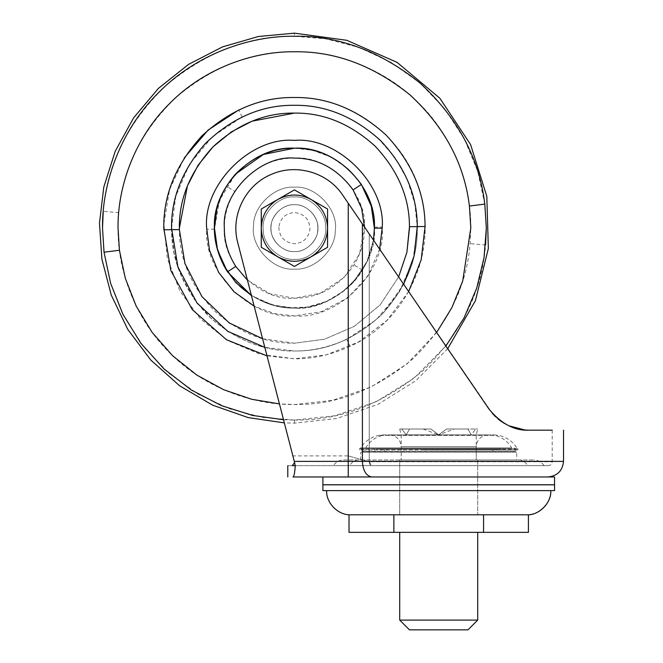 <?xml version="1.0" encoding="UTF-8"?>
<svg xmlns="http://www.w3.org/2000/svg" width="663" height="663" viewBox="0 0 663 663"><rect width="100%" height="100%" fill="white"/><g stroke="black" fill="none" stroke-linecap="round" stroke-linejoin="round"><path stroke-width="0.5" stroke-dasharray="3.31 2.49" d="M325.558 226.249C328.127 241.962 310.698 260.874 294.422 259.349C279.794 260.584 263.012 245.186 263.277 230.053L263.277 230.053C260.708 214.34 278.137 195.419 294.422 196.952C309.041 195.718 325.823 211.107 325.558 226.249L325.558 226.249C328.127 241.962 310.698 260.874 294.422 259.349C279.794 260.584 263.012 245.186 263.277 230.053C260.708 214.34 278.137 195.419 294.422 196.952C309.041 195.718 325.823 211.107 325.558 226.249C328.127 241.962 310.698 260.874 294.422 259.349C279.794 260.584 263.012 245.186 263.277 230.053C260.708 214.34 278.137 195.419 294.422 196.952C309.041 195.718 325.823 211.107 325.558 226.249C328.127 241.962 310.698 260.874 294.422 259.349C279.794 260.584 263.012 245.186 263.277 230.053L263.277 230.053C260.708 214.34 278.137 195.419 294.422 196.952C309.041 195.718 325.823 211.107 325.558 226.249L325.558 226.249M294.422 251.55C283.449 252.47 270.869 240.926 271.059 229.58C269.137 217.787 282.206 203.607 294.422 204.751C305.386 203.823 317.967 215.367 317.776 226.721C319.699 238.514 306.629 252.694 294.422 251.55C283.449 252.47 270.869 240.926 271.059 229.58C269.137 217.787 282.206 203.607 294.422 204.751C305.386 203.823 317.967 215.367 317.776 226.721C319.699 238.514 306.629 252.694 294.422 251.55C305.212 252.437 317.71 241.257 317.743 229.986C319.922 218.127 306.812 203.582 294.422 204.751C283.623 203.864 271.126 215.044 271.092 226.315C268.913 238.174 282.024 252.711 294.422 251.55C305.212 252.437 317.71 241.257 317.743 229.986C319.922 218.127 306.812 203.582 294.422 204.751C283.623 203.864 271.126 215.044 271.092 226.315C268.913 238.174 282.024 252.711 294.422 251.55C283.449 252.47 270.869 240.926 271.059 229.58C269.137 217.787 282.206 203.607 294.422 204.751C305.386 203.823 317.967 215.367 317.776 226.721C319.699 238.514 306.629 252.694 294.422 251.55C283.449 252.47 270.869 240.926 271.059 229.58C269.137 217.787 282.206 203.607 294.422 204.751C305.386 203.823 317.967 215.367 317.776 226.721C319.699 238.514 306.629 252.694 294.422 251.55C305.386 252.47 317.967 240.926 317.776 229.58C319.699 217.787 306.629 203.607 294.422 204.751C283.449 203.823 270.869 215.367 271.059 226.721C269.137 238.514 282.206 252.694 294.422 251.55C305.386 252.47 317.967 240.926 317.776 229.58C319.699 217.787 306.629 203.607 294.422 204.751C283.449 203.823 270.869 215.367 271.059 226.721C269.137 238.514 282.206 252.694 294.422 251.55C305.386 252.47 317.967 240.926 317.776 229.58C319.699 217.787 306.629 203.607 294.422 204.751C283.449 203.823 270.869 215.367 271.059 226.721C269.137 238.514 282.206 252.694 294.422 251.55C305.386 252.47 317.967 240.926 317.776 229.58C319.699 217.787 306.629 203.607 294.422 204.751C283.449 203.823 270.869 215.367 271.059 226.721C269.137 238.514 282.206 252.694 294.422 251.55M226.381 186.162C240.826 161.648 270.347 147.459 294.422 148.197C313.582 147.924 331.591 154.927 348.431 169.206C377.86 197.997 382.12 237.13 362.454 270.139C348.009 294.654 318.489 308.842 294.422 308.096C275.253 308.378 257.244 301.375 240.404 287.096C210.975 258.305 206.715 219.163 226.381 186.162L234.801 191.358C250.457 169.206 270.33 158.117 294.422 158.101C329.08 154.968 367.6 193.488 364.468 228.147C364.642 240.478 361.169 252.744 354.034 264.943C338.379 287.096 318.505 298.176 294.422 298.201C259.755 301.334 221.235 262.813 224.367 228.147C224.193 215.823 227.666 203.558 234.801 191.358M361.376 184.463L347.992 168.808L331.168 157.148L312.704 150.319L294.422 148.197C313.582 147.924 331.591 154.927 348.431 169.206L348.431 169.206C365.694 186.477 374.338 205.787 374.363 227.144C378.548 266.833 334.417 311.759 294.422 308.096C275.253 308.378 257.244 301.375 240.404 287.096L240.404 287.096C223.141 269.824 214.497 250.515 214.472 229.158L219.486 200.276L235.473 174.137L223.796 190.671L216.826 208.886M211.422 318.721C184.902 292.184 171.618 262.515 171.576 229.696L171.568 228.147C171.145 196.795 183.137 167.838 207.552 141.285C234.105 116.87 263.062 104.878 294.422 105.301C323.867 104.87 351.531 115.635 377.413 137.572C403.933 164.109 417.218 193.787 417.259 226.605L417.267 228.147C417.69 259.506 405.698 288.463 381.283 315.016C354.73 339.431 325.773 351.423 294.422 351C264.968 351.423 237.304 340.666 211.422 318.721L194.085 299.038L181.505 276.554L174.087 252.926L171.576 229.696C171.576 260.899 183.784 289.549 208.19 315.654C234.644 339.638 263.385 351.423 294.422 351C264.968 351.423 237.304 340.666 211.422 318.721L211.422 318.721M171.568 228.147L175.811 196.149L189.485 164.267L212.425 136.661L242.111 116.995C259.813 109.005 277.25 105.102 294.422 105.301C323.867 104.87 351.531 115.635 377.413 137.572L394.75 157.264L407.331 179.748L414.748 203.375L417.259 226.605C418.096 257.285 406.85 285.985 383.529 312.712C356.636 338.644 326.934 351.407 294.422 351L264.819 347.379M417.267 228.147L413.024 260.153L399.35 292.035L376.41 319.632L346.724 339.307C329.022 347.296 311.585 351.199 294.422 351C326.934 351.407 356.636 338.644 383.529 312.712L403.676 284.311M373.468 240.122L366.805 262.092L353.362 282.165C335.735 299.709 316.085 308.361 294.422 308.096L272.825 305.129L251.418 295.557L269.559 304.135L288.587 307.889L307.483 307.027L326.362 301.441L343.741 291.074L358.061 276.546L368.156 259.042L373.468 240.122L366.805 262.092L353.362 282.165C335.735 299.709 316.085 308.361 294.422 308.096L276.131 305.983L257.667 299.154L240.843 287.493L227.459 271.838M205.306 143.589C232.199 117.649 261.902 104.895 294.422 105.301C325.45 104.878 354.191 116.655 380.645 140.647C405.052 166.753 417.259 195.403 417.259 226.605L409.461 226.705L409.469 228.147M467.97 629.85L440.505 629.85M436.934 629.85L409.469 629.85M477.716 620.104L399.714 620.104M471.227 434.853L467.912 429.002L446.514 429.002L438.715 434.853L446.514 429.002L467.912 429.002L471.227 434.853L438.715 434.853L430.917 429.002L438.715 434.853L406.212 434.853L409.527 429.002L430.917 429.002L409.527 429.002L406.212 434.853L471.227 434.853L475.711 429.002L471.227 434.853M454.321 429.002L475.711 429.002L454.321 429.002L438.715 434.853L446.514 429.002L467.912 429.002L446.514 429.002L438.715 434.853L430.917 429.002L409.527 429.002L430.917 429.002L438.715 434.853L423.118 429.002L401.728 429.002L406.212 434.853L401.728 429.002L423.118 429.002M475.711 429.002C478.379 429.002 478.379 429.002 475.711 429.002C478.379 429.002 478.379 429.002 475.711 429.002M401.728 429.002C399.06 429.002 399.06 429.002 401.728 429.002C399.06 429.002 399.06 429.002 401.728 429.002M439.055 532.348L399.714 532.348L439.055 532.348M457.188 434.936L401.198 434.936L457.188 434.936M349.02 532.348L528.419 532.348M393.872 532.348L393.872 514.803L483.567 514.803L483.567 532.348M483.567 514.803L528.419 514.803L483.567 514.803M439.055 514.803L399.714 514.803L439.055 514.803M436.428 459.989L476.233 459.989L436.428 459.989M477.716 459.989L399.714 459.989L477.716 459.989L399.714 459.989L477.716 459.989L477.716 514.803L399.714 514.803L477.716 514.803L477.716 459.989M433.958 459.989L516.717 459.989L433.958 459.989M516.717 452.183L360.722 452.183L516.717 452.183L516.717 459.989M510.982 452.183L362.628 452.017L514.811 452.017L515.458 451.279L361.973 451.279L515.458 451.279L515.98 449.995L361.459 449.995L515.98 449.995M343.451 459.989L533.988 459.989L343.451 459.989C339.108 460.13 335.768 462.02 333.414 465.658L544.016 465.658L333.414 465.658M369.25 233.956L488.88 408.93L348.241 203.218L369.25 233.956L369.25 461.763L348.241 455.912L369.25 461.763L552.204 461.763L369.25 461.763L369.25 233.956M529.124 430.171L552.204 430.171L529.124 430.171L517.364 428.729M513.999 427.759L508.778 425.721M503.151 422.671L501.642 421.685M497.913 418.867L495.079 416.314M552.204 430.171L552.204 461.763C551.964 464.125 550.663 465.418 548.301 465.658M495.526 416.745L497.938 418.892M501.286 421.444L503.176 422.687M502.156 422.033L508.96 425.803M348.241 465.658L548.309 465.658L292.275 465.658L348.241 465.658L348.241 455.912L292.872 455.912L294.596 462.583L237.627 242.194C230.649 216.055 244.697 186.427 269.352 175.289C294.364 162.808 327.398 171.742 342.713 195.129L348.241 203.218L342.713 195.129L348.241 203.218L348.241 465.658M294.289 461.373L237.627 242.194L292.872 455.912L348.241 455.912L348.241 203.218L348.241 461.373L294.289 461.373L295.234 465.658L292.275 465.658C286.292 465.658 286.292 465.658 292.275 465.658M492.584 413.687L348.241 203.218M237.627 242.194C230.235 214.762 246.23 183.692 272.849 173.772C297.405 163.521 328.086 172.91 342.713 195.129M493.123 414.284L497.863 418.825M508.604 425.638L509.118 425.878M513.966 427.751L517.637 428.795M472.222 476.97L352.219 476.97C313.881 476.97 313.881 476.97 352.219 476.97C313.881 476.97 313.881 476.97 352.219 476.97L348.241 476.97L348.241 461.373L362.404 461.373L362.404 223.937M295.234 465.658C294.803 472.777 294.049 476.548 292.988 476.97L348.241 476.97M554.55 484.769L322.889 484.769M422.074 449.995L517.637 449.945L421.983 449.945M511.728 447.881L360.573 447.881L511.728 447.881C507.634 441.26 501.966 437.091 494.706 435.367L378.788 435.367L494.706 435.367M383.09 434.936L494.349 434.936L383.09 434.936L378.788 435.367C371.023 437.083 364.957 441.251 360.573 447.881L359.52 448.685L517.911 448.685L359.52 448.685L359.238 449.249L360.191 449.995M389.504 434.936L487.935 434.936L389.504 434.936C396.549 435.666 400.444 439.569 401.198 446.63L476.233 446.63L401.198 446.63L401.198 459.989L401.198 434.936L399.714 429.002M554.508 484.769L322.931 484.769L554.508 484.769M487.935 434.936C480.89 435.666 476.987 439.569 476.233 446.63L476.233 459.989L476.233 434.936L477.716 429.002M431.646 484.81L554.508 484.81L431.646 484.81M554.55 484.81L322.889 484.81M554.55 490.62L322.889 490.62M326.66 490.62L550.771 490.62L326.66 490.62C325.591 502.587 338.884 515.88 350.851 514.803L526.596 514.803M278.85 227.194C279.322 237.023 284.518 242.542 294.422 243.752C303.331 242.956 308.519 238.075 309.986 229.1C309.513 219.271 304.317 213.759 294.422 212.55C285.504 213.345 280.316 218.226 278.85 227.194M310.997 199.439L327.572 209.011L327.572 228.147C327.116 215.649 321.596 206.077 310.997 199.439C299.941 193.579 288.894 193.579 277.838 199.439C267.239 206.077 261.719 215.649 261.272 228.147C261.719 240.652 267.239 250.216 277.838 256.863C288.894 262.722 299.941 262.722 310.997 256.863C321.596 250.216 327.116 240.652 327.572 228.147L327.572 247.291L294.422 266.427L261.272 247.291L261.272 209.011L294.422 189.875L310.997 199.439L294.422 189.875L261.272 209.011L261.272 247.291L294.422 266.427L327.572 247.291L327.572 209.011L310.997 199.439C299.941 193.579 288.894 193.579 277.838 199.439C267.239 206.077 261.719 215.649 261.272 228.147C261.719 240.652 267.239 250.216 277.838 256.863C288.894 262.722 299.941 262.722 310.997 256.863C321.596 250.216 327.116 240.652 327.572 228.147C327.116 215.649 321.596 206.077 310.997 199.439L327.572 209.011L327.572 247.291L294.422 266.427L261.272 247.291M253.548 225.652C250.175 246.28 273.04 271.101 294.422 269.103C313.607 270.719 335.635 250.515 335.287 230.649C338.66 210.022 315.795 185.192 294.422 187.198C275.228 185.582 253.2 205.787 253.548 225.652C250.175 246.28 273.04 271.101 294.422 269.103C313.607 270.719 335.635 250.515 335.287 230.649C338.66 210.022 315.795 185.192 294.422 187.198C275.228 185.582 253.2 205.787 253.548 225.652M261.272 228.147L261.272 209.011L294.422 189.875M362.454 270.139L354.034 264.943M374.363 227.144L382.161 227.044C386.761 270.603 338.321 319.914 294.422 315.903C251.484 319.723 203.425 272.518 206.674 229.249C202.074 185.69 250.515 136.387 294.422 140.399C337.351 136.57 385.41 183.775 382.161 227.044M214.472 229.158L206.674 229.249M294.422 113.1C323.478 112.702 350.396 123.741 375.167 146.2C398.032 170.648 409.461 197.483 409.461 226.705M262.573 338.71L294.422 343.202L324.439 339.216L354.349 326.353L380.222 304.798L398.62 276.91L380.222 304.798L354.349 326.353L324.439 339.216L294.422 343.202C265.357 343.6 238.44 332.561 213.668 310.102C190.803 285.654 179.375 258.819 179.375 229.597L179.366 228.147M179.375 229.597L171.576 229.696M242.111 116.995L238.788 109.934C257.617 101.439 276.156 97.295 294.422 97.502C354.904 96.375 411.648 142.835 422.497 202.348C435.036 259.54 403.444 322.351 350.047 346.368L346.724 339.307M350.047 346.368C331.218 354.862 312.679 359.006 294.422 358.799L259.921 354.166L227.873 340.583L200.549 319.027L179.888 291.016L167.349 258.545L163.836 223.92L169.587 189.593L184.198 158.001M364.459 226.945L359.553 253.937L343.956 277.681L320.204 293.286L294.422 298.201L270.197 293.883L247.432 280.109M294.422 51.764C335.776 51.2 384.664 68.339 419.14 103.428C454.23 137.904 471.368 186.792 470.805 228.147L470.125 243.644C466.653 286.888 447.5 325.351 412.668 359.023C375.689 389.977 336.274 405.151 294.422 404.538C253.059 405.101 204.171 387.963 169.695 352.873C134.606 318.397 117.467 269.51 118.031 228.147L118.71 212.657C122.183 169.413 141.335 130.951 176.167 97.27C213.146 66.325 252.562 51.15 294.422 51.764M484.81 204.096L477.774 171.518L464.523 139.313L445.047 109.246L420.027 83.066L390.747 62.173L358.89 47.404L326.246 38.902L294.422 36.25C294.422 32.122 294.422 32.122 294.422 36.25C248.882 35.578 205.994 52.087 165.758 85.759C127.868 122.398 107.033 164.242 103.254 211.29L118.71 212.657M445.868 346.011L413.828 378.382L375.614 402.035L334.691 415.784L294.422 420.052C339.953 420.723 382.841 404.215 423.077 370.542C460.967 333.903 481.802 292.06 485.581 245.012L470.125 243.644M283.524 419.745L294.422 420.052C294.422 424.179 294.422 424.179 294.422 420.052C294.422 424.179 294.422 424.179 294.422 420.052L262.589 417.4L229.945 408.897L198.088 394.129L168.808 373.236L143.788 347.056L124.312 316.989L111.061 284.783L104.025 252.205M436.627 332.503L407.082 363.871L371.247 386.927L332.561 400.361L294.422 404.538L279.43 403.9M408.64 291.571L387.093 320.237L358.55 341.975L326.428 354.821L294.422 358.799L267.023 355.898M379.626 249.122L368.064 275.866L347.545 297.994L321.398 311.651L294.422 315.903L274.383 313.582L254.153 306.115M358.277 459.989C354.614 460.139 351.796 462.028 349.807 465.658M519.154 459.989C522.817 460.139 525.643 462.028 527.624 465.658M369.25 461.763L371.611 465.658C370.186 465.409 369.399 464.108 369.25 461.763M563.517 461.373L362.404 461.373C363.009 470.78 366.15 475.976 371.852 476.97M514.753 452.017L515.408 451.337L433.9 451.279M362.678 452.017L362.031 451.337L443.539 451.279M384.432 449.995L384.797 451.279M493.007 449.995L492.642 451.279M515.839 449.945L516.386 449.249L376.228 449.249L376.451 448.685M361.592 449.945L361.045 449.249L501.211 449.249L500.988 448.685M363.026 447.881L362.015 448.685M514.405 447.881L515.424 448.685M365.703 447.881C369.797 441.26 375.473 437.091 382.725 435.367M426.011 435.367L426.922 434.936M451.42 435.367L450.509 434.936M447.699 348.697L415.95 380.645L377.993 404.331L336.514 418.552L294.422 423.151L284.336 422.886M399.714 514.803L399.714 459.989L399.714 514.803M360.722 459.989L360.722 452.183M544.016 465.658C541.671 462.02 538.323 460.13 533.988 459.989M366.448 452.183L362.628 452.017L361.459 449.995M494.349 434.936L498.642 435.367C506.408 437.083 512.482 441.251 516.858 447.881L518.193 449.249L517.239 449.995"/><path stroke-width="0.99" d="M247.432 280.109L235.746 266.427L227.459 271.838L217.547 250.117L214.464 228.147L216.768 247.191L223.903 265.838L235.73 282.446L251.418 295.557L227.459 271.838C207.768 240.047 210.055 203.806 235.473 174.137L263.435 154.446L294.422 148.197C321.099 148.164 343.417 160.255 361.376 184.463L371.288 206.185L374.371 228.147L373.468 240.122M264.819 347.379L227.832 331.392L197.11 303.14L177.899 267.081L171.568 228.147M205.306 143.589C181.985 170.308 170.739 199.016 171.576 229.696C170.739 199.016 181.985 170.308 205.306 143.589C232.199 117.649 261.902 104.895 294.422 105.301C325.45 104.878 354.191 116.655 380.645 140.647C405.052 166.753 417.259 195.403 417.259 226.605L417.267 228.147M235.473 174.137C253.1 156.584 272.75 147.94 294.422 148.197C272.75 147.94 253.1 156.584 235.473 174.137M267.023 355.898L226.448 339.729L192.328 309.679L170.847 270.57L163.769 228.147C163.322 194.806 176.076 164.01 202.033 135.766C230.276 109.809 261.073 97.055 294.422 97.502C327.423 97.047 357.987 109.577 386.123 135.095C412.079 162.849 425.058 193.323 425.058 226.506L417.259 226.605L414.052 256.084L403.676 284.311M235.746 266.427C227.973 253.813 224.177 241.059 224.367 228.147C221.235 193.488 259.755 154.968 294.422 158.101C317.792 158.067 337.351 168.659 353.089 189.875L361.376 184.463L371.288 206.185L374.371 228.147C376.899 187.256 335.304 145.669 294.422 148.197C253.531 145.669 211.936 187.256 214.464 228.147L216.826 208.886M409.469 629.85L467.97 629.85L477.716 620.104L399.714 620.104L409.469 629.85M440.505 629.85L436.934 629.85M528.419 514.803L528.419 532.348L349.02 532.348L349.02 514.803M483.567 532.348L483.567 514.803L393.872 514.803L393.872 532.348M524.955 429.989L517.637 428.795M517.364 428.729L513.999 427.759M508.778 425.721L503.151 422.671M501.642 421.685L497.913 418.867M495.079 416.314L488.88 408.93L495.526 416.745M552.204 430.171L529.124 430.171L552.204 430.171M497.938 418.892L501.286 421.444M503.176 422.687L508.604 425.638M508.96 425.803L524.872 429.98M292.275 465.658L294.596 462.583L292.275 465.658C286.292 465.658 286.292 465.658 292.275 465.658L295.234 465.658L294.289 461.373L563.517 461.373C562.555 470.813 557.359 476.009 547.911 476.97M322.889 476.97L322.889 484.769L554.55 484.769L554.55 476.97L348.241 476.97L348.241 203.218L342.713 195.129C327.853 172.521 296.402 163.272 271.673 174.253C245.708 184.604 230.376 215.193 237.627 242.194L294.289 461.373M348.241 203.218L488.88 408.93C501.253 423.856 514.67 430.933 529.124 430.171L529.124 430.171M342.713 195.129C327.853 172.521 296.402 163.272 271.673 174.253C245.708 184.604 230.376 215.193 237.627 242.194M492.584 413.687L493.123 414.284M498.269 419.157L502.156 422.033M509.118 425.878L513.966 427.751M563.517 430.171L563.517 461.373M362.404 223.937L362.404 461.373C363.009 470.78 366.15 475.976 371.852 476.97L384.084 476.97M384.15 476.97L399.714 476.97M348.241 476.97L292.988 476.97C294.049 476.556 294.795 472.785 295.234 465.658M292.988 476.97C286.06 476.97 286.06 476.97 292.988 476.97C286.06 476.97 286.06 476.97 292.988 476.97M322.889 484.81L554.55 484.81L554.55 490.62L322.889 490.62L322.889 484.81M326.66 490.62C325.931 503.035 338.428 515.532 350.843 514.803L526.588 514.803C538.547 515.88 551.848 502.587 550.762 490.62M277.847 256.863L294.422 266.427L310.997 256.863C321.596 250.224 327.116 240.652 327.572 228.147C327.116 215.649 321.596 206.077 310.997 199.439C299.941 193.579 288.894 193.579 277.847 199.439C267.239 206.077 261.719 215.649 261.272 228.147C261.719 240.652 267.239 250.224 277.847 256.863C288.894 262.722 299.941 262.722 310.997 256.863L327.572 247.291L327.572 209.011L294.422 189.875L261.272 209.011L261.272 247.291L277.847 256.863M261.272 247.291L261.272 228.147M294.422 189.875L311.005 199.447M409.469 228.147L406.9 252.338L398.62 276.91L406.9 252.338L409.461 226.705C409.461 197.483 398.032 170.648 375.167 146.2C350.396 123.741 323.478 112.702 294.422 113.1L252.064 121.18L231.462 131.854L213.063 146.796L198.121 165.195L187.447 185.797L179.366 228.147M184.198 158.001L208.083 130.089L238.788 109.934M353.089 189.875L361.592 208.273L364.459 226.945M283.524 419.745L252.669 415.461L221.483 405.657L191.441 390.084L164.109 369.026L140.912 343.318L122.912 314.245L110.63 283.366L104.025 252.205L102.516 228.147C101.895 183.145 120.55 129.965 158.722 92.455C196.231 54.283 249.421 35.628 294.422 36.25C294.422 32.122 294.422 32.122 294.422 36.25C338.536 35.587 380.413 51.192 420.027 83.066C457.669 117.716 479.266 158.059 484.81 204.096L486.319 228.147L485.581 245.012M279.43 403.9L251.567 399.25L223.605 389.695L196.82 375.076L172.571 355.691L152.059 332.304L136.164 306.049L125.299 278.261L119.423 250.258L104.025 252.205L102.516 228.147L103.254 211.29M119.423 250.258L118.031 228.147C117.467 186.792 134.606 137.904 169.695 103.428C204.171 68.339 253.059 51.2 294.422 51.764C334.972 51.159 373.46 65.504 409.875 94.801C444.475 126.65 464.315 163.728 469.412 206.044L484.81 204.096L486.319 228.147L484.031 257.733L476.714 288.115L463.984 318.016L445.868 346.011M469.412 206.044L470.805 228.147L462.699 281.013L451.951 307.491L436.627 332.503M425.058 226.506L421.179 259.788L408.64 291.571M262.573 338.71L229.232 322.956L201.917 296.56L184.96 263.584L179.375 229.597L163.778 229.796M254.153 306.115L234.022 291.803L218.624 272.377L209.5 250.258L206.665 228.147C202.745 184.737 251.004 136.479 294.422 140.399C337.832 136.479 386.09 184.737 382.17 228.147L374.371 228.147M382.17 228.147L379.626 249.122M179.375 229.597L179.366 228.147C178.977 198.784 190.206 171.667 213.063 146.796C237.934 123.94 265.051 112.702 294.422 113.1M417.259 226.605L409.461 226.705M284.336 422.886L248.186 417.591L212.682 405.192L179.665 385.808L150.866 360.125L127.735 329.345L111.251 295.052L101.878 259.051L99.483 223.124L103.801 187.016L115.196 151.313L133.619 117.84L158.474 88.345L188.623 64.344L222.528 46.882L258.396 36.506L294.422 33.15L346.757 40.302L397.054 62.347L439.842 98.24L470.597 144.575L486.808 196.339L488.349 248.501L475.412 300.704L447.699 348.697M399.714 620.104L399.714 532.348M477.716 532.348L477.716 620.104M287.792 476.97L287.792 465.658M550.771 490.62C551.5 503.035 539.011 515.532 526.596 514.803"/></g></svg>
